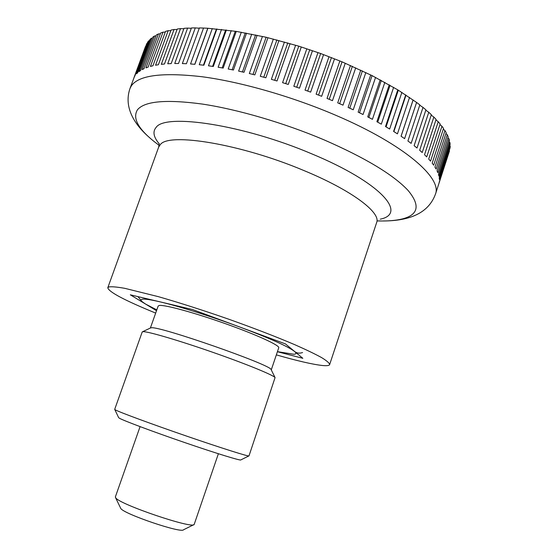 <?xml version="1.0" encoding="UTF-8"?>
<svg xmlns="http://www.w3.org/2000/svg" width="558" height="558" viewBox="0 0 558 558"><rect width="100%" height="100%" fill="white"/><g stroke="black" fill="none" stroke-linecap="round" stroke-linejoin="round"><path stroke-width="0.84" d="M155.668 313.094C124.58 300.357 108.622 291.904 107.792 287.733L108.901 286.924C111.76 286.498 117.061 286.965 124.79 288.333L158.284 296.64C179.878 302.841 203.433 310.387 228.954 319.281C254.26 328.299 276.28 336.795 295.001 344.788C306.189 349.726 315.061 354.002 321.617 357.601C326.737 360.747 329.415 363.063 329.645 364.562C329.227 365.623 326.807 365.936 322.378 365.497C312.647 364.423 297.302 360.88 276.343 354.881M203.524 28.046L207.89 28.263L194.881 64.303L190.536 63.968L203.524 28.046L199.38 27.935L186.421 63.731L182.354 63.57L195.286 27.9L191.415 27.956L178.511 63.493L174.738 63.5L187.607 28.095L184.021 28.325L171.187 63.591L167.714 63.758L180.513 28.639L177.235 29.023L164.471 64.01L161.311 64.337L174.04 29.504L171.062 30.048L158.381 64.742L155.549 65.223L168.188 30.683L165.531 31.381L152.934 65.774L150.43 66.409L162.985 32.169L160.648 33.013L148.142 67.1L145.973 67.874L158.43 33.94L156.421 34.917L144.013 68.704L142.178 69.611L154.531 35.984L152.85 37.086L140.546 70.559L139.04 71.591L151.295 38.279L149.935 39.506L137.735 72.666L136.564 73.816L148.707 40.811L147.668 42.143L134.729 76.258L146.761 43.559L147.173 43.475M377.375 220.898C401.237 221.686 426.863 217.501 435.435 194.198C442.355 178.142 404.159 144.501 336.439 115.562C292.448 96.625 241.098 81.921 202.108 76.746C162.455 72.198 138.886 75.204 131.402 85.758L130.014 88.436L146.761 43.559M133.899 77.904L145.485 46.502M140.079 426.633L115.36 496.927L115.792 497.931C119.991 504.544 192.419 529.075 194.156 524.506L218.38 453.745M193.752 524.708L183.512 529.779C181.65 533.567 124.413 514.211 120.828 508.554L115.548 497.631M148.707 40.811L149.502 40.678M151.295 38.279L152.467 38.125M154.531 35.984L156.087 35.831M158.43 33.94L160.355 33.808M162.985 32.169L165.28 32.078M168.188 30.683L170.846 30.648M174.04 29.504L177.046 29.539M180.513 28.639L183.868 28.751M187.607 28.095L191.282 28.312M195.286 27.9L199.276 28.221M207.89 28.263L236.278 31.394L266.131 37.246L298.774 46.154L320.662 53.519L342.047 61.826L372.067 75.609L397.777 89.845L416.589 102.442L419.846 104.904L407.919 141L411.141 143.378L423.006 107.408L425.935 109.835L414.127 145.68L417.014 148.01L428.76 112.291L431.362 114.669L419.672 150.262L422.211 152.529L433.845 117.075L436.105 119.391L424.526 154.712L426.724 156.91L438.239 121.728L440.157 123.981L428.697 159.016L430.546 161.136L441.943 126.241L443.519 128.41L432.178 163.159L433.671 165.182L444.956 130.586L446.191 132.671L434.961 167.121L436.105 169.046L447.279 134.75L448.179 136.738L437.06 170.887L437.863 172.715L448.918 138.719L449.483 140.602L438.483 174.445L438.944 176.161L449.894 142.478L450.132 144.25L439.237 177.786L439.369 179.39L450.208 146.015L450.132 147.675L439.153 182.382L449.504 150.869L435.435 194.198M419.742 105.211L423.006 107.408M425.817 110.212L428.76 112.291M431.215 115.122L433.845 117.075M435.931 119.928L438.239 121.728M439.955 124.608L441.943 126.241M443.282 129.135L444.956 130.586M445.919 133.501L447.279 134.75M447.865 137.686L448.918 138.719M449.134 141.683L449.894 142.478M449.734 145.478L450.208 146.015M416.589 102.442L404.606 138.649L401.062 136.236L413.101 99.917M401.09 136.257L413.053 100.175M409.537 97.427L397.442 133.857L393.585 131.416L405.736 94.881M393.871 131.59L405.966 95.237M401.872 92.391L389.665 129.017L385.515 126.568L397.777 89.845M386.066 126.889L398.286 90.284M393.627 87.355L381.316 124.162L376.887 121.714L389.254 84.816M377.71 122.16L390.049 85.339M384.846 82.347L372.43 119.321L367.743 116.887L380.214 79.843M368.845 117.452L381.295 80.436M375.562 77.409L363.049 114.523L358.138 112.116L370.7 74.946M359.512 112.786L372.067 75.609M365.832 72.561L353.228 109.787L348.108 107.429L360.761 70.155M349.761 108.182L362.414 70.873M355.711 67.832L343.01 105.155L337.723 102.86L350.459 65.502M339.641 103.683L352.391 66.276M345.249 63.263L332.47 100.649L327.037 98.431L339.85 61.017M329.22 99.31L342.047 61.826M334.507 58.869L321.659 96.297L316.114 94.169L328.997 56.728M318.548 95.097L331.452 57.565M323.556 54.684L310.639 92.133L305.017 90.103L317.962 52.654M307.702 91.066L320.662 53.519M312.452 50.736L299.479 88.171L293.815 86.26L306.809 48.832M296.73 87.236L309.753 49.704M301.271 47.039L288.256 84.446L282.578 82.661L295.614 45.282M285.71 83.637L298.774 46.154M290.083 43.636L277.026 80.98L271.369 79.327L284.447 42.024M274.703 80.289L287.802 42.882M278.944 40.525L265.859 77.785L260.265 76.279L273.364 39.074M263.781 77.22L276.901 39.904M267.938 37.735L254.832 74.884L249.328 73.53L262.441 36.451M253.011 74.43L266.131 37.246M257.112 35.273L243.999 72.289L238.622 71.103L251.735 34.164M242.444 71.94L255.564 34.924M246.538 33.159L233.425 70.022L228.201 68.997L241.314 32.224M232.149 69.764L245.262 32.929M236.278 31.394L223.172 68.083L218.136 67.232L231.228 30.641M222.182 67.909L235.267 31.29M226.381 29.992L213.302 66.479L208.469 65.802L221.533 29.421M212.598 66.374L225.648 29.992M216.902 28.946L203.851 65.223L199.255 64.714L212.284 28.556M203.447 65.174L216.441 29.058M194.777 64.296L207.702 28.472M156.519 310.708L130.321 294.812L192.545 309.544L285.487 343.93L302.841 358.306L277.403 351.721M156.812 309.878L145.582 304.075L142.332 301.815C140.693 300.399 140.693 299.541 142.332 299.228C144.843 298.795 150.848 299.695 160.341 301.92C178.972 306.279 211.273 316.442 239.535 326.925C269.626 338.225 287.963 346.392 294.547 351.442C296.633 353.207 296.382 354.149 293.794 354.26L277.431 351.652M137.924 296.612L141.244 300.595M150.374 328.02L158.179 306.021L159.302 305.477C164.638 304.591 194.463 312.689 225.481 323.703C256.534 334.702 279.97 345.465 278.742 347.774L271.272 369.884M271.258 369.863L271.069 369.487C270.379 364.639 159.693 326.032 151.399 327.769L150.402 328.013M143.273 331.668C148.47 331.557 178.972 340.506 212.361 352.154C245.764 363.788 273.162 375.004 275.073 377.585L248.994 455.893C249.21 456.849 221.896 448.248 186.986 436.237C152.097 424.24 119.921 412.369 115.457 409.942L114.69 409.384L142.213 331.954L143.273 331.668M114.781 409.53L118.617 417.579L119.342 418.193C123.555 420.662 152.997 431.683 184.67 442.543C216.358 453.424 241.161 461.027 240.847 459.904L248.84 455.949M302.576 352.558C299.409 353.598 296.737 353.221 294.547 351.442M159.121 145.338C139.172 130.684 131.946 118.84 137.442 109.807C144.585 101.131 166.172 99.212 202.198 104.046C237.582 109.361 283.882 122.851 323.828 139.751C365.183 157.781 393.257 174.668 408.044 190.411C420.411 205.274 418.521 214.781 402.374 218.931C395.741 220.57 387.405 221.233 377.368 220.919M159.232 143.838C153.52 137.059 152.487 131.569 156.135 127.384C165.287 113.134 243.525 124.734 311.845 153.882C380.961 182.543 407.759 213.623 380.263 219.175M159.26 143.615L158.688 147.04L160.418 144.466C169.269 132.392 240.798 143.971 303.315 170.302C351.68 190.166 381.093 212.556 376.657 222.516L329.645 364.562M158.688 147.04L107.792 287.733M130.014 88.436C123.234 107.84 135.343 125.438 149.656 137.714M271.069 369.487L275.073 377.585M150.779 327.832L142.625 331.717"/></g></svg>
